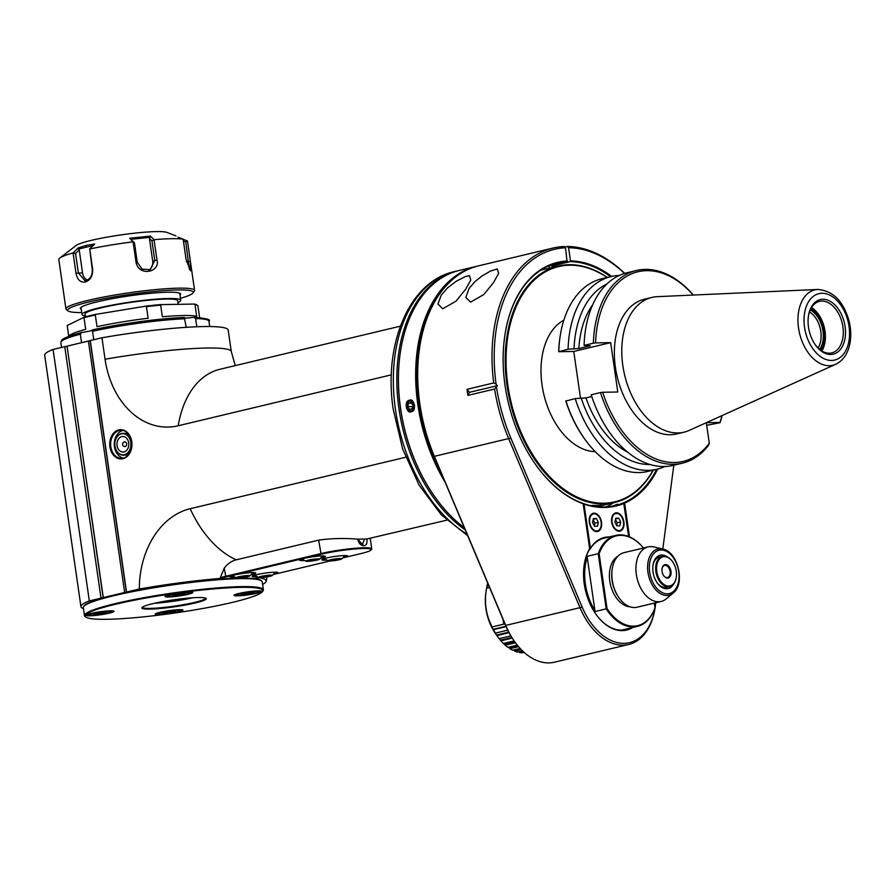 <?xml version="1.0" encoding="UTF-8"?>
<svg xmlns="http://www.w3.org/2000/svg" width="894" height="894" viewBox="0 0 894 894"><rect width="100%" height="100%" fill="white"/><g stroke="black" fill="none" stroke-linecap="round" stroke-linejoin="round"><path stroke-width="1.34" d="M357.667 539.149L366.853 538.993C367.412 543.172 366.417 545.429 363.847 545.765C360.774 545.519 358.717 543.317 357.667 539.149C344 538.043 330.992 538.367 318.655 540.144L236.239 559.823A29.927 22.696 -90.9 0 0 224.238 568.182L220.337 577.725A29.927 22.283 77.5 0 0 220.215 578.407A31.167 3.364 171.8 0 0 217.667 579.267A89.758 9.689 171.8 0 0 84.215 605.808L83.69 606.501A90.383 9.767 171.8 0 0 83.5 606.791A90.383 9.767 171.8 0 0 83.321 607.629L84.461 615.597A90.383 9.767 171.8 0 0 85.142 616.569L85.846 617.095A89.758 9.689 171.8 0 0 175.392 612.915A89.758 9.689 171.8 0 0 262.478 591.638A89.758 9.689 171.8 0 0 262.668 591.347A89.758 9.689 171.8 0 0 171.436 593.895A89.758 9.689 171.8 0 0 85.846 617.095M446.709 520.185L366.853 538.993M405.675 457.247L190.176 508.72A82.505 62.558 -90.9 0 0 139.308 588.99C167.133 584.173 194.099 580.642 220.215 578.407M364.45 539.138L362.461 544.513L357.768 539.149M343.296 557.8L360.919 553.587A30.541 3.297 171.8 0 0 371.111 549.944L371.636 549.251A31.167 3.364 171.8 0 0 371.77 548.86A31.167 3.364 171.8 0 0 353.443 548.413A31.167 3.364 171.8 0 0 320.6 553.643L225.411 576.373A31.167 3.364 171.8 0 0 220.337 577.725M259.517 577.68A29.927 22.685 -79.1 0 0 259.483 577.759L264.378 578.966L266.256 580.463L265.797 582.251L262.635 584.587M83.455 608.602A99.737 10.773 -8.2 0 1 80.941 606.68A99.737 10.773 -8.2 0 1 89.322 600.924L139.308 588.99M262.478 591.638L263.004 590.945A90.383 9.767 171.8 0 0 263.194 590.655A90.383 9.767 171.8 0 0 263.384 589.816L262.233 581.849A90.383 9.767 171.8 0 0 261.551 580.876L260.858 580.351A89.758 9.689 171.8 0 0 254.6 578.664A31.167 3.364 171.8 0 0 259.483 577.759M261.551 580.876A90.383 9.767 171.8 0 0 171.38 585.078A90.383 9.767 171.8 0 0 83.69 606.501M254.6 578.664A89.758 9.689 171.8 0 0 254.354 578.641A89.758 9.689 171.8 0 0 218.203 579.234A89.758 9.689 171.8 0 0 217.667 579.267M263.384 589.816A90.383 9.767 171.8 0 0 176.207 592.532A90.383 9.767 171.8 0 0 84.651 614.77A90.383 9.767 171.8 0 0 84.461 615.597M246.967 595.002A14.025 1.52 -8.2 0 1 234.072 595.169A14.025 1.52 -8.2 0 1 247.683 591.85A14.025 1.52 -8.2 0 1 261.674 591.191A14.025 1.52 -8.2 0 1 246.967 595.002M168.173 613.82A14.025 1.52 -8.2 0 1 155.277 613.988A14.025 1.52 -8.2 0 1 168.877 610.669A14.025 1.52 -8.2 0 1 182.868 610.01A14.025 1.52 -8.2 0 1 168.173 613.82M99.212 614.96A14.025 1.52 -8.2 0 1 86.305 615.128A14.025 1.52 -8.2 0 1 99.916 611.798A14.025 1.52 -8.2 0 1 113.907 611.15A14.025 1.52 -8.2 0 1 99.212 614.96M178.007 596.142A14.025 1.52 -8.2 0 1 165.111 596.309A14.025 1.52 -8.2 0 1 178.711 592.979A14.025 1.52 -8.2 0 1 192.713 592.331A14.025 1.52 -8.2 0 1 178.007 596.142M206.179 598.98A32.564 3.52 171.8 0 0 206 598.332A32.564 3.52 171.8 0 0 173.514 599.84A32.564 3.52 171.8 0 0 141.911 607.562A32.564 3.52 171.8 0 0 171.436 607.227A32.564 3.52 171.8 0 0 206.179 598.98M240.788 593.46A10.907 1.173 171.8 0 0 237.178 595.013A10.907 1.173 171.8 0 0 248.063 594.51A10.907 1.173 171.8 0 0 258.645 591.929A10.907 1.173 171.8 0 0 252.812 591.582A10.907 1.173 171.8 0 0 240.788 593.46M253.259 592.063L241.145 594.052L242.531 594.622L249.281 593.918L254.645 592.633L253.259 592.063M249.281 593.918L249.068 592.499M242.531 594.622L242.408 593.75M161.982 612.278A10.907 1.173 171.8 0 0 158.383 613.843A10.907 1.173 171.8 0 0 169.268 613.329A10.907 1.173 171.8 0 0 179.85 610.747A10.907 1.173 171.8 0 0 174.006 610.401A10.907 1.173 171.8 0 0 161.982 612.278M174.453 610.881L162.35 612.871L163.736 613.452L170.475 612.736L175.839 611.462L174.453 610.881M170.475 612.736L170.273 611.328M163.736 613.452L163.613 612.569M93.021 613.418A10.907 1.173 171.8 0 0 89.422 614.971A10.907 1.173 171.8 0 0 100.296 614.469A10.907 1.173 171.8 0 0 110.878 611.876A10.907 1.173 171.8 0 0 105.045 611.541A10.907 1.173 171.8 0 0 93.021 613.418M105.492 612.021L93.389 614.01L94.775 614.58L101.514 613.876L106.878 612.591L105.492 612.021M101.514 613.876L101.313 612.457M94.775 614.58L94.641 613.709M171.816 594.599A10.907 1.173 171.8 0 0 168.217 596.153A10.907 1.173 171.8 0 0 179.102 595.65A10.907 1.173 171.8 0 0 189.684 593.057A10.907 1.173 171.8 0 0 183.851 592.722A10.907 1.173 171.8 0 0 171.816 594.599M184.298 593.203L172.184 595.192L173.57 595.762L180.32 595.058L185.673 593.772L184.298 593.203M180.32 595.058L180.107 593.638M173.57 595.762L173.447 594.89M142.302 607.194A31.949 3.453 171.8 0 0 142.302 607.261A31.949 3.453 171.8 0 0 173.123 606.311A31.949 3.453 171.8 0 0 205.475 598.444A31.949 3.453 171.8 0 0 205.542 598.153A31.949 3.453 171.8 0 0 205.531 598.086M154.472 603.282A31.949 3.453 171.8 0 0 192.746 597.762M158.316 602.455A32.564 3.52 171.8 0 0 188.835 598.052M187.081 598.41A59.842 6.459 -8.2 0 1 160.082 602.299M371.111 549.944A30.541 3.297 171.8 0 0 354.773 548.994A30.541 3.297 171.8 0 0 321.091 554.246L225.903 576.988A30.541 3.297 171.8 0 0 218.203 579.234M254.354 578.641A30.541 3.297 171.8 0 0 259.796 577.625M273.653 574.44L329.998 560.974M326.478 560.169A13.086 1.419 -8.2 0 1 325.014 560.225A13.086 1.419 -8.2 0 1 321.874 559.599A13.086 1.419 -8.2 0 1 334.568 556.493A13.086 1.419 -8.2 0 1 347.632 555.889A13.086 1.419 -8.2 0 1 343.363 557.744M304.128 560.538A13.086 1.419 -8.2 0 1 302.664 560.594A13.086 1.419 -8.2 0 1 299.524 559.968A13.086 1.419 -8.2 0 1 312.218 556.861A13.086 1.419 -8.2 0 1 325.282 556.258A13.086 1.419 -8.2 0 1 321.013 558.113M256.835 576.809A13.086 1.419 -8.2 0 1 255.371 576.865A13.086 1.419 -8.2 0 1 252.22 576.239A13.086 1.419 -8.2 0 1 264.915 573.132A13.086 1.419 -8.2 0 1 277.978 572.518A13.086 1.419 -8.2 0 1 273.709 574.373M234.485 577.178A13.086 1.419 -8.2 0 1 233.021 577.222A13.086 1.419 -8.2 0 1 229.87 576.608A13.086 1.419 -8.2 0 1 242.565 573.501A13.086 1.419 -8.2 0 1 255.628 572.886A13.086 1.419 -8.2 0 1 251.359 574.741M325.36 559.499A12.471 1.341 -8.2 0 1 322.455 559.208M346.961 555.677A12.471 1.341 -8.2 0 1 344.246 556.783M330.467 559.812A7.018 0.76 -8.2 0 1 338.602 558.571A7.018 0.76 -8.2 0 1 341.799 558.94A7.018 0.76 -8.2 0 1 335.138 560.482A7.018 0.76 -8.2 0 1 328.322 560.884A7.018 0.76 -8.2 0 1 330.467 559.812M339.061 558.772L329.975 560.27L336.077 560.169L340.089 559.208L339.061 558.772M336.077 560.169L335.921 559.108M331.015 560.694L330.914 560.035M303.01 559.867A12.471 1.341 -8.2 0 1 300.105 559.577M324.611 556.046A12.471 1.341 -8.2 0 1 321.896 557.152M308.117 560.18A7.018 0.76 -8.2 0 1 316.252 558.94A7.018 0.76 -8.2 0 1 319.449 559.309A7.018 0.76 -8.2 0 1 312.788 560.851A7.018 0.76 -8.2 0 1 305.971 561.253A7.018 0.76 -8.2 0 1 308.117 560.18M316.711 559.141L307.625 560.639L313.727 560.538L317.739 559.577L316.711 559.141M313.727 560.538L313.57 559.476M308.665 561.063L308.564 560.404M255.718 576.138A12.471 1.341 -8.2 0 1 252.801 575.837M277.308 572.305A12.471 1.341 -8.2 0 1 274.603 573.412M260.813 576.451A7.018 0.76 -8.2 0 1 268.949 575.211A7.018 0.76 -8.2 0 1 272.145 575.58A7.018 0.76 -8.2 0 1 265.496 577.122A7.018 0.76 -8.2 0 1 258.679 577.524A7.018 0.76 -8.2 0 1 260.813 576.451M269.407 575.412L260.333 576.898L266.423 576.798L270.446 575.837L269.407 575.412M266.423 576.798L266.267 575.736M261.361 577.334L261.272 576.675M233.368 576.507A12.471 1.341 -8.2 0 1 230.451 576.205M254.958 572.674A12.471 1.341 -8.2 0 1 252.242 573.78M238.463 576.809A7.018 0.76 -8.2 0 1 246.599 575.58A7.018 0.76 -8.2 0 1 249.795 575.948A7.018 0.76 -8.2 0 1 243.146 577.49A7.018 0.76 -8.2 0 1 236.329 577.893A7.018 0.76 -8.2 0 1 238.463 576.809M247.057 575.781L237.972 577.267L244.073 577.166L248.096 576.205L247.057 575.781M244.073 577.166L243.917 576.105M239.011 577.703L238.922 577.043M391.36 374.843L178.219 425.756A82.505 62.558 89.1 0 1 105.056 359.243L101.972 337.776A99.737 10.773 -8.2 0 1 228.193 330.087L231.289 351.554A99.737 10.773 171.8 0 0 105.056 359.243M126.535 592.04L90.294 340.569L101.972 337.776M118.779 429.88A14.65 11.108 89.1 0 1 131.34 449.246A14.65 11.108 89.1 0 1 112.443 453.761A14.65 11.108 89.1 0 1 118.779 429.88M90.294 340.569L88.405 341.061L124.646 592.543M126.389 592.297L90.149 340.826M103.291 597.639L67.05 346.168L88.405 341.061M103.168 597.851L67.05 346.168M101 598.142L64.759 346.671L66.938 346.369M89.322 600.924L53.081 349.453L64.759 346.671M80.941 606.68L44.7 355.209A99.737 10.773 -8.2 0 1 53.081 349.453M465.271 529.952A140.246 90.182 -103.4 0 1 398.947 408.714A140.246 90.182 -103.4 0 1 457.795 270.804A140.246 90.182 -103.4 0 1 458.611 270.614M400.624 350.493A139.632 89.78 76.6 0 0 400.601 350.671A139.632 89.78 76.6 0 0 435.836 498.226A139.632 89.78 76.6 0 0 435.948 498.371M477.642 266.066A140.246 90.182 76.6 0 0 476.603 266.311L459.415 270.413A140.246 90.182 76.6 0 0 400.657 350.314A140.246 90.182 76.6 0 0 436.06 498.517A140.246 90.182 76.6 0 0 464.321 527.706M476.603 266.311A140.246 90.182 76.6 0 0 445.078 482.101M409.575 400.3C413.833 397.383 417.207 411.441 411.218 411.698C406.826 414.615 403.406 400.557 409.575 400.3L410.715 400.847M457.907 275.296A139.632 89.78 76.6 0 0 442.318 475.563M408.904 401.473L410.078 400.937C415.419 403.127 415.9 406.502 411.531 411.05L408.96 410.525M411.039 410.815A4.895 3.71 89.1 0 1 410.424 410.894A4.895 3.71 89.1 0 1 406.636 406.055A4.895 3.71 89.1 0 1 410.257 401.104A4.895 3.71 89.1 0 1 414.034 405.53A4.895 3.71 89.1 0 1 411.039 410.815M411.24 402.613L408.558 403.25L407.664 406.636L409.441 409.385L412.123 408.748L413.028 405.362L411.24 402.613M408.558 403.25L411.62 403.205M407.664 406.636L412.704 406.558M195.63 318.599L194.02 317.314C206.324 318.298 211.297 319.605 208.939 321.248A74.805 8.08 171.8 0 0 195.63 318.599L196.803 326.768M184.946 318.767A74.805 8.08 171.8 0 0 92.54 331.249L92.529 329.875C119.561 323.818 160.149 318.331 184.332 317.471L186.175 327.327M193.674 317.336A9.353 1.006 -8.2 0 1 184.723 317.94M92.54 331.249L93.758 339.742M92.484 330.009A9.353 1.006 -8.2 0 1 81.801 332.445L80.326 334.166L81.555 342.704M81.801 332.445L81.522 332.49C63.072 337.552 62.189 339.619 61.597 340.346L60.87 342.581L61.563 347.431M92.518 329.864L92.529 329.875A73.241 7.912 171.8 0 1 184.287 317.493M199.664 317.538A66.234 7.152 171.8 0 0 199.585 317.426L197.909 305.77A66.234 7.152 171.8 0 0 197.619 305.502A66.234 7.152 171.8 0 0 194.993 304.563L196.669 316.219A66.234 7.152 171.8 0 0 162.35 316.778L160.674 305.122A66.234 7.152 171.8 0 0 146.437 306.62L148.125 318.275A66.234 7.152 171.8 0 0 97.01 326.668L95.323 315.012A66.234 7.152 171.8 0 0 84.014 317.716L85.69 329.372A66.234 7.152 171.8 0 0 68.715 336.412M67.206 325.539L84.461 317.057L67.206 325.539L68.76 336.278M197.619 305.502L196.915 304.977A65.608 7.085 171.8 0 0 194.356 304.061L160.205 304.619A65.608 7.085 171.8 0 0 146.348 306.072L95.479 314.431A65.608 7.085 -8.2 0 0 84.461 317.057M160.205 304.619L194.356 304.061M95.479 314.431L146.348 306.072M178.163 304.329L177.638 300.708A46.745 5.051 171.8 0 0 130.647 302.384A46.745 5.051 171.8 0 0 85.098 314.051L85.489 316.789M85.366 315.906A49.863 5.386 -8.2 0 1 82.013 314.487A49.863 5.386 -8.2 0 1 130.602 302.049A49.863 5.386 -8.2 0 1 180.722 300.261A49.863 5.386 -8.2 0 1 177.906 302.563M180.722 300.261L179.728 293.366A49.863 5.386 171.8 0 0 179.672 293.165M81.019 307.391A49.863 5.386 171.8 0 0 81.019 307.592L82.013 314.487M81.265 309.302A50.645 5.465 -8.2 0 1 80.572 307.838A50.645 5.465 -8.2 0 1 115.058 298.183A50.645 5.465 -8.2 0 1 168.206 292.237A50.645 5.465 -8.2 0 1 180.23 293.478A50.645 5.465 -8.2 0 1 179.973 295.076M81.734 312.542A63.429 6.85 -8.2 0 1 68.19 310.978A63.429 6.85 -8.2 0 1 104.788 298.585A63.429 6.85 -8.2 0 1 177.727 289.958A63.429 6.85 -8.2 0 1 192.992 292.986A63.429 6.85 -8.2 0 1 180.443 298.317M68.19 310.978L66.435 309.682A64.983 7.018 -8.2 0 1 65.944 308.978A64.983 7.018 -8.2 0 1 87.903 300.406A64.983 7.018 -8.2 0 1 178.666 288.147A64.983 7.018 -8.2 0 1 194.579 290.438A64.983 7.018 -8.2 0 1 194.311 291.254L192.992 292.986M187.461 241.045A64.983 7.018 171.8 0 0 187.461 241A64.983 7.018 171.8 0 0 187.449 240.955L190.377 261.26L190.511 270.826L186.075 259.483L183.158 239.167A64.983 7.018 171.8 0 0 154.036 239.648L156.964 259.964C160.529 272.357 138.738 276.916 136.022 262.154L133.094 241.849A64.983 7.018 171.8 0 0 89.735 248.968L92.652 269.273C92.864 275.967 90.395 280.213 85.243 282.012C80.348 282.616 77.264 279.699 76.001 273.251L73.085 252.946L78.136 247.951L86.282 245.369L94.619 244.017L89.735 248.968M58.825 259.584A64.983 7.018 -8.2 0 1 58.814 259.539A64.983 7.018 -8.2 0 1 59.775 258.064A64.983 7.018 -8.2 0 1 73.085 252.946M89.691 248.912L92.294 269.586C92.484 275.274 90.395 278.906 86.047 280.459L84.885 280.604L78.37 272.916L75.565 253.483L73.241 252.846M133.094 241.849L129.719 238.251L150.449 236.083L154.036 239.648M183.158 239.167L177.973 237.189M183.169 239.313L187.449 240.955M59.775 258.064L76.068 245.515A46.745 5.051 -8.2 0 1 120.925 234.91A46.745 5.051 -8.2 0 1 166.954 232.418L175.962 235.915M183.426 241.056L185.728 241.939L187.304 240.877M185.728 241.939L189.394 269.429M149.041 270.077A9.353 8.75 65 0 0 152.729 261.316L149.421 238.329L151.969 240.944L153.869 239.603M151.969 240.944L154.763 260.366L150.226 269.63L142.112 269.172L137.24 262.199L134.446 242.777L133.172 241.771M134.446 242.777L129.719 238.251M130.904 239.313L150.136 237.301L150.449 236.083M149.421 238.329L150.136 237.301M75.565 253.483L79.208 249.851L78.393 249.08L93.691 245.425M79.208 249.851L82.527 272.838A9.353 7.085 -90.9 0 0 87.254 280.023M78.393 249.08L78.136 247.951M119.271 430.495A14.025 10.639 89.1 0 1 121.025 430.271A14.025 10.639 89.1 0 1 131.887 444.117A14.025 10.639 89.1 0 1 121.495 458.32A14.025 10.639 89.1 0 1 110.811 446.788A14.025 10.639 89.1 0 1 119.271 430.495M123.316 458.074A14.025 10.639 89.1 0 1 114.466 446.732A14.025 10.639 89.1 0 1 122.858 430.45M129.596 453.102A10.907 8.27 89.1 0 1 126.255 454.968A10.907 8.27 89.1 0 1 124.892 455.147L123.271 455.169A10.907 8.27 89.1 0 1 114.857 445.301A10.907 8.27 89.1 0 1 121.539 433.523A10.907 8.27 89.1 0 1 122.914 433.355A10.907 8.27 89.1 0 1 131.317 443.223A10.907 8.27 89.1 0 1 124.635 455.001A10.907 8.27 89.1 0 1 123.271 455.169M122.914 433.355L124.534 433.333A10.907 8.27 89.1 0 1 129.306 435.222M121.383 433.836A10.594 8.035 89.1 0 1 130.468 447.849A10.594 8.035 89.1 0 1 116.801 451.112A10.594 8.035 89.1 0 1 121.383 433.836M128.691 442.876A7.789 5.912 89.1 0 1 120.936 451.593A7.789 5.912 89.1 0 1 119.025 438.317A7.789 5.912 89.1 0 1 128.691 442.876M126.657 443.815A2.336 1.777 89.1 0 1 124.959 446.564A2.336 2.336 0 0 1 122.601 444.564A2.336 2.336 0 0 1 124.881 441.893A2.336 1.777 89.1 0 1 126.657 443.815M810.847 308.721A24.931 16.036 -103.4 0 1 824 331.138A24.931 16.036 -103.4 0 1 820.77 350.247M524.376 652.765L524.532 652.721A46.443 29.86 76.6 0 1 524.376 652.765L523.985 652.408M498.26 637.467A46.443 29.86 76.6 0 1 496.941 635.589L496.583 635.086A45.225 30.608 37.1 0 1 495.03 632.628L495.399 633.12A46.443 29.86 76.6 0 1 493.466 629.644L493.186 629.309A45.225 32.765 48.5 0 1 491.868 626.582L492.158 626.929C485.911 615.061 484.056 602.143 486.571 588.185L485.956 592.018A40.208 25.848 76.6 0 0 496.103 634.505L498.26 637.467A46.443 29.86 76.6 0 0 499.165 638.685L510.854 635.891M518.833 651.748L519.582 652.519A46.443 29.86 76.6 0 0 522.342 652.799L524.13 652.363M513.469 650.039A45.225 15.243 4.1 0 0 513.894 650.229L514.721 651.156A46.443 29.86 76.6 0 0 517.514 652.072L522.521 650.877M508.306 647.245A45.225 19.914 10.9 0 0 509.211 647.848L509.915 648.709A46.443 29.86 76.6 0 0 512.653 650.24L520.152 648.452M503.534 643.423A45.225 24.104 18.5 0 0 504.685 644.473L505.266 645.233A46.443 29.86 76.6 0 0 507.904 647.345L517.268 645.11M499.198 638.674A45.225 27.703 27.2 0 0 500.45 640.182L500.908 640.83A46.443 29.86 76.6 0 0 503.367 643.456L514.106 640.897M489.554 587.47L486.571 588.185A45.225 28.329 124.1 0 1 486.973 586.196L487.096 585.447A46.443 29.86 76.6 0 1 487.688 583.056M552.984 248.063L478.692 265.809A140.246 90.182 76.6 0 0 419.923 345.71L419.778 346.615A138.693 89.176 76.6 0 0 434.216 456.365L505.579 625.442A60.77 39.079 76.6 0 0 514.598 641.579L515.134 642.317A62.334 40.085 76.6 0 0 554.481 662.186L628.773 644.451A62.334 40.085 -103.4 0 1 580.172 608.021L508.809 438.943A140.246 90.182 -103.4 0 1 494.594 389.013L497.321 385.672L496.092 384.163A138.693 89.176 -103.4 0 1 565.533 247.772L564.159 246.52A140.246 90.182 -103.4 0 0 552.984 248.063A140.246 90.182 -103.4 0 0 493.712 382.945L496.092 384.163M419.923 345.71A140.246 90.182 76.6 0 0 434.518 456.689L505.881 625.766A62.334 40.085 76.6 0 0 515.134 642.317M549.262 268.178L548.95 266.01L567.064 261.685L565.533 247.772M611.719 276.414A125.294 80.561 76.6 0 0 570.484 260.914L568.584 247.727A138.693 89.176 -103.4 0 1 624.526 273.441M629.499 536.881L624.638 503.11A125.294 80.561 76.6 0 0 657.738 469.048M567.433 260.959A125.294 80.561 76.6 0 0 505.121 333.719A125.294 80.561 76.6 0 0 536.746 466.109A125.294 80.561 76.6 0 0 583.179 503.791L589.66 548.704A47.84 30.765 76.6 0 0 584.296 564.259A47.84 30.765 76.6 0 0 596.365 614.815A47.84 30.765 76.6 0 0 632.661 627.499M655.76 602.757L655.336 605.942A60.77 39.079 -103.4 0 1 655.034 608.032A60.77 39.079 -103.4 0 1 623.308 643.345A60.77 39.079 -103.4 0 1 582.195 607.138L510.832 438.06A138.693 89.176 -103.4 0 1 496.528 387.214M673.819 465.215L662.812 549.017M568.584 247.727L567.198 246.465A140.246 90.182 -103.4 0 1 624.727 273.385M570.484 260.914L570.115 261.64L552 265.965A124.668 80.158 -103.4 0 1 557.241 266.278M552.224 267.474L552 265.965M567.198 246.465L564.751 247.057M624.638 503.11L623.699 502.752A124.668 80.158 76.6 0 0 656.632 469.328M610.613 276.671A124.668 80.158 76.6 0 0 570.115 261.64M536.635 465.964A124.668 80.158 76.6 0 0 583.056 503.423A124.668 80.158 76.6 0 0 615.217 505.568A124.668 80.158 76.6 0 0 623.699 502.752L628.638 536.523M567.064 261.685A124.668 80.158 76.6 0 0 557.297 263.06A124.668 80.158 76.6 0 0 505.099 333.898M611.943 506.239A124.668 80.158 76.6 0 0 617.195 504.305L617.653 504.194A124.668 80.158 -103.4 0 1 612.178 506.194M613.709 502.719A124.668 80.158 -103.4 0 1 605.976 506.909M609.384 536.925A47.371 30.463 76.6 0 0 590.409 548.234L584.039 504.093A125.294 80.561 76.6 0 0 623.867 503.434M584.039 504.093L583.179 503.791M589.66 548.704L589.638 549.084A47.214 30.362 76.6 0 0 584.263 564.449M596.253 614.67A47.214 30.362 76.6 0 0 625.956 629.577A47.214 30.362 76.6 0 0 629.991 628.136M623.487 629.689A47.214 30.362 -103.4 0 1 622.637 630.08M599.136 553.766L598.231 553.677A46.745 30.061 -103.4 0 1 615.731 535.405A46.745 30.061 -103.4 0 1 643.468 548.011A46.13 29.658 -103.4 0 0 599.136 553.766L607.026 608.557L606.188 608.881L598.231 553.677L586.632 556.448A46.745 30.061 -103.4 0 0 594.577 611.652L606.188 608.881A46.745 30.061 -103.4 0 0 633.22 626.884A46.745 30.061 -103.4 0 0 637.456 626.348A46.745 30.061 -103.4 0 0 654.956 608.076L654.978 607.775A46.13 29.658 -103.4 0 1 607.026 608.557M615.731 535.405L604.12 538.177A46.745 30.061 76.6 0 0 589.727 549.698L589.638 549.084M589.202 549.821L589.727 549.698A92.842 91.981 28.7 0 1 590.409 548.234M589.336 522.487A9.353 6.012 76.6 0 0 597.605 531.483A9.353 6.012 76.6 0 0 601.282 520.99A9.353 6.012 76.6 0 0 593.27 513.29A9.353 6.012 76.6 0 0 589.336 522.487M611.686 522.118A9.353 6.012 76.6 0 0 619.955 531.114A9.353 6.012 76.6 0 0 623.632 520.621A9.353 6.012 76.6 0 0 615.62 512.921A9.353 6.012 76.6 0 0 611.686 522.118M654.307 603.104L654.978 607.775M617.977 556.157A26.496 17.031 76.6 0 0 610.49 584.721A26.496 17.031 76.6 0 0 630.08 606.825M619.352 598.276L618.816 597.538A26.496 17.031 -103.4 0 1 612.122 569.534L612.267 568.629A28.049 18.036 76.6 0 0 619.352 598.276A28.049 18.036 76.6 0 0 634.516 607.54A28.049 18.036 76.6 0 0 637.053 607.216L661.158 601.461A28.049 18.036 76.6 0 0 666.198 598.879L673.238 592.99C685.631 583.883 677.898 551.52 662.722 549.005A23.747 15.265 76.6 0 0 647.703 570.104A23.747 15.265 76.6 0 0 666.477 595.449A23.747 15.265 76.6 0 0 673.238 592.99M662.722 549.005L653.793 546.927A28.049 18.036 76.6 0 0 648.116 546.893L624.023 552.648A28.049 18.036 76.6 0 0 612.267 568.629M648.116 546.893A28.049 18.036 76.6 0 0 636.673 576.429A28.049 18.036 76.6 0 0 658.61 601.785A28.049 18.036 76.6 0 0 661.158 601.461M667.282 556.895A17.142 11.019 76.6 0 0 653.045 564.986A17.142 11.019 76.6 0 0 657.369 583.1A17.142 11.019 76.6 0 0 673.73 583.883M676.244 577.546A15.578 10.024 -103.4 0 1 676.21 577.736A15.578 10.024 -103.4 0 1 669.684 586.609A15.578 10.024 -103.4 0 1 668.276 586.788A15.578 10.024 -103.4 0 1 656.084 572.708A15.578 10.024 -103.4 0 1 662.443 556.291L659.426 557.018A15.578 10.024 76.6 0 0 652.966 565.455M657.09 582.72A15.578 10.024 76.6 0 0 665.259 587.503A15.578 10.024 76.6 0 0 666.667 587.336L669.684 586.609M662.443 556.291A15.578 10.024 -103.4 0 1 663.851 556.124A15.578 10.024 -103.4 0 1 672.277 561.264A15.578 10.024 -103.4 0 1 672.389 561.41M664.41 556.627A14.963 9.622 -103.4 0 1 672.489 561.566A14.963 9.622 -103.4 0 1 676.266 577.368A14.963 9.622 -103.4 0 1 665.784 585.503A14.963 9.622 -103.4 0 1 656.565 569.389A14.963 9.622 -103.4 0 1 664.41 556.627M665.549 564.595A6.861 4.414 76.6 0 0 662.063 568.584A6.861 4.414 76.6 0 0 663.795 575.825A6.861 4.414 76.6 0 0 670.992 574.071A6.861 4.414 76.6 0 0 665.549 564.595M663.683 575.669A6.236 4.012 76.6 0 0 666.946 577.591A6.236 4.012 76.6 0 0 667.505 577.513A6.236 4.012 76.6 0 0 670.053 570.953A6.236 4.012 76.6 0 0 665.181 565.321A6.236 4.012 76.6 0 0 664.611 565.388A6.236 4.012 76.6 0 0 662.029 568.763M594.577 611.652A112.957 85.489 -90.9 0 0 594.901 610.513A46.13 29.658 -103.4 0 1 587.235 557.375A112.778 85.399 -91.1 0 0 586.632 556.448M587.235 557.375L594.901 610.513M593.035 513.357A9.353 6.012 -103.4 0 1 598.701 516.386A9.353 6.012 -103.4 0 1 598.812 516.542M601.092 526.085A9.353 6.012 -103.4 0 1 601.059 526.264A9.353 6.012 -103.4 0 1 597.371 531.528M589.749 522.487A8.728 5.61 -103.4 0 1 592.286 514.374A8.728 5.61 -103.4 0 1 598.913 516.687A8.728 5.61 -103.4 0 1 601.114 525.907A8.728 5.61 -103.4 0 1 595.426 530.79A8.728 5.61 -103.4 0 1 589.749 522.487M597.46 526.197L594.521 526.242L592.499 522.442L593.415 518.576L596.354 518.531L598.365 522.342L597.46 526.197M593.258 519.269L596.354 518.531M593.124 519.839L594.89 523.169L598.365 522.342M594.89 523.169L594.275 525.773M615.385 512.988A9.353 6.012 -103.4 0 1 621.051 516.017A9.353 6.012 -103.4 0 1 621.162 516.173M623.442 525.717A9.353 6.012 -103.4 0 1 623.409 525.895A9.353 6.012 -103.4 0 1 619.721 531.159M612.099 522.118A8.728 5.61 -103.4 0 1 614.636 514.005A8.728 5.61 -103.4 0 1 621.263 516.319A8.728 5.61 -103.4 0 1 623.476 525.538A8.728 5.61 -103.4 0 1 617.776 530.433A8.728 5.61 -103.4 0 1 612.099 522.118M619.81 525.828L616.871 525.873L614.849 522.074L615.765 518.207L618.704 518.162L620.715 521.973L619.81 525.828M615.608 518.9L618.704 518.162M615.474 519.47L617.24 522.8L620.715 521.973M617.24 522.8L616.625 525.404M655.034 608.032L654.889 608.937A62.334 40.085 -103.4 0 1 628.773 644.451M469.462 392.321L467.886 395.394A140.246 90.182 -103.4 0 1 467.014 389.326L469.462 392.321L497.321 385.672M467.886 395.394L494.594 389.013M493.712 382.945L467.014 389.326M441.234 295.132L447.615 287.823L456.298 281.208L465.036 276.704L469.439 275.598L470.78 280.046L465.618 289.31L455.862 301.289L442.698 308.765L437.937 304.061L441.234 295.132M469.093 288.483L465.796 297.434L470.557 302.116L483.732 294.607L493.477 282.66L498.64 273.396L497.31 268.938L490.415 271.106L481.877 276.067L474.569 282.023L469.093 288.483M503.356 620.19L503.747 624.157L492.158 626.929M504.92 623.878L503.758 624.157M503.087 619.531L503.747 624.124M493.186 629.309L505.926 626.258M493.466 629.644L506.093 626.627M507.736 630.169L495.399 633.12M496.583 635.086L508.764 632.17M496.941 635.589L509.044 632.695M500.45 640.182L511.815 637.467M500.908 640.83L512.228 638.126M504.685 644.473L514.922 642.026M505.266 645.233L515.48 642.797M509.211 647.848L517.827 645.792M509.915 648.709L518.542 646.641M513.894 650.229L520.364 648.675M514.721 651.156L521.236 649.592M519.582 652.519L523.314 651.625M488.549 585.101L487.096 585.447M486.973 586.196L488.828 585.749M653.346 470.11A121.55 78.158 -103.4 0 1 614.502 502.54A121.55 78.158 -103.4 0 1 526.253 445.246A121.55 78.158 -103.4 0 1 558.024 266.088A121.55 78.158 -103.4 0 1 607.328 277.464M653.134 470.155A120.925 77.756 -103.4 0 1 548.916 475.899A120.925 77.756 -103.4 0 1 511.558 319.493A120.925 77.756 -103.4 0 1 607.115 277.509M597.091 506.663A121.55 78.158 76.6 0 0 598.712 506.306L614.502 502.54M558.024 266.088L542.233 269.854A121.55 78.158 76.6 0 0 540.624 270.267M595.918 506.529L601.461 505.199A121.55 78.158 76.6 0 1 592.476 505.345L591.046 505.691M594.018 506.25L597.315 505.456M822.804 299.267A28.049 18.036 76.6 0 0 808.511 315.56A28.049 18.036 76.6 0 0 815.596 345.207A28.049 18.036 76.6 0 0 845.076 338.033A28.049 18.036 76.6 0 0 822.804 299.267M835.711 364.283L689.252 430.383A69.263 44.532 -103.4 0 1 684.078 432.16A69.263 44.532 -103.4 0 1 677.808 432.942A69.263 44.532 -103.4 0 1 623.632 370.351A69.263 44.532 -103.4 0 1 651.894 297.423A69.263 44.532 -103.4 0 1 657.313 296.663L817.831 289.455A38.755 24.92 -103.4 0 1 817.988 289.455C833.152 290.818 843.523 301.39 849.11 321.158C851.222 329.975 851.289 338.323 849.3 346.202C846.998 354.918 842.461 360.952 835.711 364.283A38.755 24.92 -103.4 0 1 829.297 365.713A38.755 24.92 -103.4 0 1 798.588 328.344A38.755 24.92 -103.4 0 1 817.831 289.455L818.01 289.444M651.894 297.423L644.462 299.199A69.263 44.532 76.6 0 0 616.212 372.127A69.263 44.532 76.6 0 0 670.377 434.719A69.263 44.532 76.6 0 0 676.646 433.936L684.078 432.16M595.594 342.894L593.381 343.184A99.033 63.675 -103.4 0 1 636.383 270.524L627.096 272.737A99.033 63.675 76.6 0 0 584.095 345.397L590.219 345.822L578.843 348.537L568.07 349.23A99.033 63.675 -103.4 0 1 611.083 276.57L601.796 278.783A99.033 63.675 76.6 0 0 560.303 335.205L560.158 336.11A97.48 62.681 76.6 0 0 558.672 351.711L573.758 351.454L610.669 342.637L595.594 342.894A97.48 62.681 -103.4 0 1 693.219 295.054M722.006 415.598A97.48 62.681 -103.4 0 1 719.961 422.46A607.406 65.62 -8.3 0 1 720.061 422.717L706.696 425.32M682.401 463.17L673.115 465.383A99.033 63.675 76.6 0 1 591.202 394.779L600.489 392.555A99.033 63.675 -103.4 0 0 682.401 463.17A99.033 63.675 -103.4 0 0 708.394 445.458A608.021 461.393 -91 0 0 709.288 443.279L706.316 422.683L719.961 422.46M709.288 443.279A97.48 62.681 -103.4 0 1 602.701 392.265L617.788 392.019L610.669 342.637M573.758 351.454L580.474 398.065M600.489 392.555L602.701 392.265M565.902 400.825A99.033 63.675 76.6 0 0 585.302 439.848L584.754 439.11A97.48 62.681 76.6 0 1 565.79 401.082L575.188 398.601L585.95 397.908L591.772 396.523M585.302 439.848A99.033 63.675 76.6 0 0 647.804 471.429L657.09 469.216A99.033 63.675 -103.4 0 1 575.188 398.601M722.106 415.554A99.033 63.675 -103.4 0 1 720.061 422.717M636.383 270.524A99.033 63.675 -103.4 0 1 693.319 295.054M593.381 343.184L584.095 345.397M568.07 349.23L558.672 351.711M560.303 335.205A99.033 63.675 76.6 0 0 558.784 351.443M611.083 276.57A99.033 63.675 -103.4 0 1 619.285 275.464M574.037 348.615A93.635 60.211 -103.4 0 1 606.858 284.024M592.621 304.899A86.562 55.663 76.6 0 0 578.843 348.537M664.912 466.489A99.033 63.675 -103.4 0 1 657.09 469.216M649.96 464.467A93.635 60.211 -103.4 0 1 581.156 397.986M585.95 397.908A86.562 55.663 76.6 0 0 627.823 452.286M563.835 320.175A68.57 44.085 76.6 0 0 543.843 394.444A68.57 44.085 76.6 0 0 595.236 451.66M818.088 347.989A21.814 14.025 76.6 0 0 820.804 331.451A21.814 14.025 76.6 0 0 809.483 311.939M819.697 349.431A23.378 15.03 76.6 0 0 822.368 327.919A23.378 15.03 76.6 0 0 810.266 309.927M811.506 307.581A26.496 17.031 -103.4 0 1 825.017 331.126A26.496 17.031 -103.4 0 1 821.865 350.973M815.328 344.827A26.496 17.031 76.6 0 0 831.778 352.906A26.496 17.031 76.6 0 0 842.897 326.858A26.496 17.031 76.6 0 0 821.865 301.077A26.496 17.031 76.6 0 0 819.463 301.379A26.496 17.031 76.6 0 0 808.444 316.018M190.176 508.72A99.737 64.133 76.6 0 0 236.239 559.823M363.847 545.765L362.461 544.513M318.655 540.144L321.091 554.246M183.091 598.622A52.981 5.722 -8.2 0 1 163.971 601.371M224.238 568.182L225.903 576.988M400.378 326.165L219.946 369.267A99.737 64.133 76.6 0 0 178.219 425.756M467.707 535.718L441.446 514.989L419.174 485.23L402.646 448.978L393.204 409.273C383.269 343.721 409.396 281.353 454.308 271.631A140.246 90.182 76.6 0 0 395.304 408.424A140.246 90.182 76.6 0 0 395.461 409.553A140.246 90.182 76.6 0 0 467.093 534.254M411.218 411.698L411.531 411.05M80.326 334.166A74.805 8.08 171.8 0 0 60.87 342.581M85.243 282.012L86.036 280.459M76.001 273.251L82.527 272.838M190.377 261.26L186.488 261.696M156.964 259.964L152.729 261.316M136.022 262.154L137.24 262.199M86.282 245.369L85.969 246.71M510.82 438.06L434.216 456.365M667.047 593.828A22.283 14.326 76.6 0 0 675.417 561.141A22.283 14.326 76.6 0 0 650.15 560.728A22.283 14.326 76.6 0 0 667.047 593.828M505.579 625.442L582.195 607.138M821.664 293.288A34.128 21.948 -103.4 0 1 848.562 342.961A34.128 21.948 -103.4 0 1 810.132 344.335A34.128 21.948 -103.4 0 1 821.664 293.288M370.261 538.445L371.77 548.86M266.937 576.898L266.345 581.111M258.645 591.929L259.461 590.856M237.178 595.013L236.094 594.219M179.85 610.747L180.655 609.674M158.383 613.843L157.299 613.038M110.878 611.876L111.694 610.803M89.422 614.971L88.338 614.178M189.684 593.057L190.5 591.984M168.217 596.153L167.133 595.348M163.803 601.405L183.27 598.6M345.073 555.565L341.799 558.94M324.231 558.571L328.322 560.884M322.723 555.934L319.449 559.309M301.881 558.929L305.971 561.253M275.419 572.194L272.145 575.58M254.578 575.2L258.679 577.524M253.069 572.562L249.795 575.948M232.228 575.568L236.329 577.893M235.234 365.612L231.289 351.554M457.795 270.804L454.308 271.631M410.424 410.894L412.078 410.86M410.257 401.104L411.911 401.082M208.939 321.248L209.699 326.545M194.579 290.438L187.461 241M65.944 308.978L58.814 259.539M621.699 630.114L637.456 626.348"/></g></svg>
